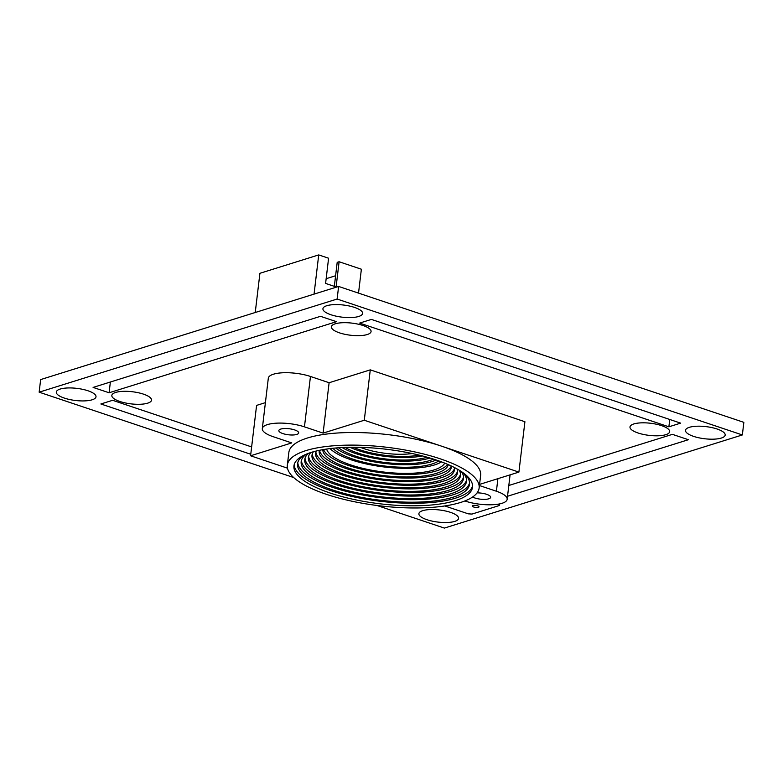 <?xml version="1.0" encoding="UTF-8"?>
<svg xmlns="http://www.w3.org/2000/svg" width="783" height="783" viewBox="0 0 783 783"><rect width="100%" height="100%" fill="white"/><g stroke="black" fill="none" stroke-linecap="round" stroke-linejoin="round"><path stroke-width="1.17" d="M478.374 507.315A3.328 1.018 -173.2 0 0 479.01 506.816A3.328 1.018 -173.2 0 0 476.798 505.573A3.328 1.018 -173.2 0 0 473.04 505.524A3.328 1.018 -173.2 0 0 472.403 506.024A3.328 1.018 -173.2 0 0 474.615 507.267A3.328 1.018 -173.2 0 0 478.374 507.315M444.793 505.955L468.293 513.844L471.992 514.069L499.437 505.485L498.428 504.135M499.632 503.9L499.437 505.485M335.594 275.753L326.149 278.699M358.526 293.116L361.374 269.215L339.108 261.747L337.199 262.344L334.331 286.343M255.238 312.505L259.917 273.296L318.72 254.915L314.052 294.124M318.72 254.915L328.596 258.224L325.591 283.417L336.103 286.94L339.108 261.747M360.444 447.367A39.962 12.205 -173.2 0 0 412.25 453.543M338.53 447.788A53.283 16.267 -173.2 0 0 429.495 460.619A53.283 16.267 -173.2 0 0 433.459 459.112M342.161 447.563A53.283 16.267 -173.2 0 0 429.798 458.094A53.283 16.267 -173.2 0 0 429.984 458.035M332.902 448.277A56.621 17.285 -173.2 0 0 377.357 465.004A56.621 17.285 -173.2 0 0 431.864 464.025A56.621 17.285 -173.2 0 0 438.813 460.903M335.672 448.013A56.621 17.285 -173.2 0 0 432.167 461.51A56.621 17.285 -173.2 0 0 436.18 460.003M326.599 449.05A59.948 18.303 -173.2 0 0 369.84 469.869A59.948 18.303 -173.2 0 0 433.929 469.966A59.948 18.303 -173.2 0 0 444.754 463.144M330.074 448.59A59.948 18.303 -173.2 0 0 377.337 466.032A59.948 18.303 -173.2 0 0 434.536 464.926A59.948 18.303 -173.2 0 0 441.485 461.882M322.772 449.667A63.276 19.321 -173.2 0 0 366.15 472.766A63.276 19.321 -173.2 0 0 436.297 473.372A63.276 19.321 -173.2 0 0 448.336 464.642M323.555 449.53A63.276 19.321 -173.2 0 0 370.085 470.974A63.276 19.321 -173.2 0 0 436.601 470.857A63.276 19.321 -173.2 0 0 447.602 464.329M319.327 450.333A66.604 20.338 -173.2 0 0 319.2 451.018A66.604 20.338 -173.2 0 0 363.566 475.888A66.604 20.338 -173.2 0 0 438.666 476.788A66.604 20.338 -173.2 0 0 451.478 466.795A66.604 20.338 -173.2 0 0 451.527 466.091M319.542 450.284A66.604 20.338 -173.2 0 0 366.61 473.93A66.604 20.338 -173.2 0 0 438.96 474.273A66.604 20.338 -173.2 0 0 451.321 466.002M316.215 451.028A69.941 21.356 -173.2 0 0 315.598 453.142A69.941 21.356 -173.2 0 0 362.177 479.255A69.941 21.356 -173.2 0 0 441.025 480.204A69.941 21.356 -173.2 0 0 454.483 469.702A69.941 21.356 -173.2 0 0 454.385 467.51M315.872 451.899A69.941 21.356 -173.2 0 0 364.438 477.141A69.941 21.356 -173.2 0 0 441.328 477.679A69.941 21.356 -173.2 0 0 454.512 468.43M313.386 451.771A73.269 22.374 -173.2 0 0 311.986 455.266A73.269 22.374 -173.2 0 0 360.787 482.622A73.269 22.374 -173.2 0 0 443.393 483.62A73.269 22.374 -173.2 0 0 457.497 472.619A73.269 22.374 -173.2 0 0 456.959 468.89M312.26 454.023A73.269 22.374 -173.2 0 0 363.048 480.517A73.269 22.374 -173.2 0 0 443.697 481.095A73.269 22.374 -173.2 0 0 457.526 471.346M310.831 452.535A76.597 23.392 -173.2 0 0 308.385 457.389A76.597 23.392 -173.2 0 0 359.407 485.989A76.597 23.392 -173.2 0 0 445.762 487.026A76.597 23.392 -173.2 0 0 460.502 475.535A76.597 23.392 -173.2 0 0 459.269 470.231M308.639 456.146A76.597 23.392 -173.2 0 0 361.658 483.884A76.597 23.392 -173.2 0 0 446.056 484.511A76.597 23.392 -173.2 0 0 460.541 474.263M308.502 453.328A79.925 24.4 -173.2 0 0 304.773 459.523A79.925 24.4 -173.2 0 0 358.017 489.355A79.925 24.4 -173.2 0 0 448.121 490.442A79.925 24.4 -173.2 0 0 463.507 478.442A79.925 24.4 -173.2 0 0 461.344 471.552M305.027 458.27A79.925 24.4 -173.2 0 0 360.268 487.251A79.925 24.4 -173.2 0 0 448.424 487.926A79.925 24.4 -173.2 0 0 463.546 477.17M306.388 454.15A83.262 25.418 -173.2 0 0 301.171 461.647A83.262 25.418 -173.2 0 0 356.627 492.722A83.262 25.418 -173.2 0 0 450.489 493.858A83.262 25.418 -173.2 0 0 466.511 481.359A83.262 25.418 -173.2 0 0 463.203 472.854M301.416 460.394A83.262 25.418 -173.2 0 0 358.888 490.618A83.262 25.418 -173.2 0 0 450.793 491.332A83.262 25.418 -173.2 0 0 466.56 480.087M304.47 454.992A86.59 26.436 -173.2 0 0 297.56 463.771A86.59 26.436 -173.2 0 0 355.237 496.089A86.59 26.436 -173.2 0 0 452.858 497.274A86.59 26.436 -173.2 0 0 469.516 484.276A86.59 26.436 -173.2 0 0 464.867 474.116M297.804 462.518A86.59 26.436 -173.2 0 0 357.498 493.985A86.59 26.436 -173.2 0 0 453.151 494.748A86.59 26.436 -173.2 0 0 469.575 483.003M455.217 500.68A89.918 27.454 -173.2 0 0 472.531 487.192A89.918 27.454 -173.2 0 0 412.631 453.621A89.918 27.454 -173.2 0 0 311.262 452.398A89.918 27.454 -173.2 0 0 293.948 465.895A89.918 27.454 -173.2 0 0 353.847 499.456A89.918 27.454 -173.2 0 0 455.217 500.68M294.193 464.642A89.918 27.454 -173.2 0 0 356.108 497.352A89.918 27.454 -173.2 0 0 455.52 498.164A89.918 27.454 -173.2 0 0 472.58 485.92M472.589 497.019A9.993 3.054 -173.2 0 0 488.709 498.82A9.993 3.054 -173.2 0 0 490.638 497.313A9.993 3.054 -173.2 0 0 477.082 492.889M296.767 434.438A9.993 3.054 -173.2 0 0 298.685 432.94A9.993 3.054 -173.2 0 0 292.03 429.211A9.993 3.054 -173.2 0 0 280.764 429.074A9.993 3.054 -173.2 0 0 278.846 430.572A9.993 3.054 -173.2 0 0 285.501 434.301A9.993 3.054 -173.2 0 0 296.767 434.438M305.928 450.607A96.583 29.49 -173.2 0 0 287.341 465.102A96.583 29.49 -173.2 0 0 351.665 501.159A96.583 29.49 -173.2 0 0 460.551 502.471A96.583 29.49 -173.2 0 0 479.137 487.975A96.583 29.49 -173.2 0 0 414.804 451.928A96.583 29.49 -173.2 0 0 305.928 450.607M479.568 484.403L518.904 472.1L441.592 446.173A96.583 29.49 -173.2 0 0 307.425 438.01A96.583 29.49 -173.2 0 0 288.839 452.505L287.341 465.102M367.227 334.537A19.986 6.098 -173.2 0 0 371.073 331.542A19.986 6.098 -173.2 0 0 357.762 324.084A19.986 6.098 -173.2 0 0 335.241 323.81A19.986 6.098 -173.2 0 0 331.395 326.805A19.986 6.098 -173.2 0 0 344.706 334.263A19.986 6.098 -173.2 0 0 367.227 334.537M147.674 403.167A19.986 6.098 -173.2 0 0 151.52 400.172A19.986 6.098 -173.2 0 0 138.209 392.714A19.986 6.098 -173.2 0 0 115.678 392.44A19.986 6.098 -173.2 0 0 111.832 395.444A19.986 6.098 -173.2 0 0 125.143 402.902A19.986 6.098 -173.2 0 0 147.674 403.167M665.814 434.682A19.986 6.098 -173.2 0 0 669.661 431.678A19.986 6.098 -173.2 0 0 656.35 424.22A19.986 6.098 -173.2 0 0 633.829 423.946A19.986 6.098 -173.2 0 0 629.982 426.95A19.986 6.098 -173.2 0 0 643.293 434.408A19.986 6.098 -173.2 0 0 665.814 434.682M454.727 521.4A19.986 6.098 -173.2 0 0 458.574 518.395A19.986 6.098 -173.2 0 0 445.263 510.937A19.986 6.098 -173.2 0 0 422.732 510.663A19.986 6.098 -173.2 0 0 418.895 513.668A19.986 6.098 -173.2 0 0 432.196 521.126A19.986 6.098 -173.2 0 0 454.727 521.4M358.761 316.449A19.986 6.098 -173.2 0 0 362.607 313.454A19.986 6.098 -173.2 0 0 349.296 305.996A19.986 6.098 -173.2 0 0 326.765 305.722A19.986 6.098 -173.2 0 0 322.929 308.727A19.986 6.098 -173.2 0 0 336.23 316.185A19.986 6.098 -173.2 0 0 358.761 316.449M92.159 399.79A19.986 6.098 -173.2 0 0 96.006 396.795A19.986 6.098 -173.2 0 0 82.695 389.337A19.986 6.098 -173.2 0 0 60.164 389.063A19.986 6.098 -173.2 0 0 56.317 392.068A19.986 6.098 -173.2 0 0 69.628 399.526A19.986 6.098 -173.2 0 0 92.159 399.79M721.329 438.059A19.986 6.098 -173.2 0 0 725.175 435.054A19.986 6.098 -173.2 0 0 711.864 427.596A19.986 6.098 -173.2 0 0 689.343 427.322A19.986 6.098 -173.2 0 0 685.497 430.327A19.986 6.098 -173.2 0 0 698.808 437.785A19.986 6.098 -173.2 0 0 721.329 438.059M518.904 472.1L524.913 421.724L370.281 369.86L329.114 382.73L310.459 376.466A26.642 8.133 -173.2 0 0 273.443 374.215A26.642 8.133 -173.2 0 0 268.315 378.218L262.315 428.604A26.642 8.133 -173.2 0 0 273.081 436.66L291.746 442.914L250.58 455.784L287.488 468.165M479.137 487.975L480.645 475.379A96.583 29.49 -173.2 0 0 441.592 446.173L364.281 420.246L323.115 433.116L304.45 426.852A26.642 8.133 -173.2 0 0 267.434 424.601A26.642 8.133 -173.2 0 0 262.315 428.604M376.966 505.475L444.382 528.085L742.353 434.947L743.85 422.35L338.618 286.441L40.647 379.579L39.15 392.175L293.703 477.552M464.838 500.973L465.033 501.032A26.642 8.133 -173.2 0 0 492.233 504.751A26.642 8.133 -173.2 0 0 507.169 499.29A26.642 8.133 -173.2 0 0 496.402 491.235L479.431 485.538M109.091 392.772L93.099 387.409L320.492 316.322L336.494 321.686L109.091 392.772L110.374 382.006M250.756 454.257L100.86 403.979L112.625 400.309L251.637 446.927M359.622 323.095L371.387 319.415L680.642 423.133L668.878 426.813L359.622 323.095M742.353 434.947L337.121 299.037L39.15 392.175M508.813 485.489L672.401 434.35L688.404 439.713L507.531 496.256M265.408 402.648L256.589 405.398L250.58 455.784M323.115 433.116L329.114 382.73M337.121 299.037L338.618 286.441M668.878 426.813L669.749 419.482M364.281 420.246L370.281 369.86M345.137 447.436A49.955 15.249 -173.2 0 0 427.117 457.213M349.991 447.308A49.955 15.249 -173.2 0 0 422.429 455.941M419.208 455.129A46.628 14.241 6.8 0 1 353.309 447.269M310.459 376.466L304.45 426.852M496.402 491.235L497.9 478.667M510.085 474.86L507.169 499.29"/></g></svg>

